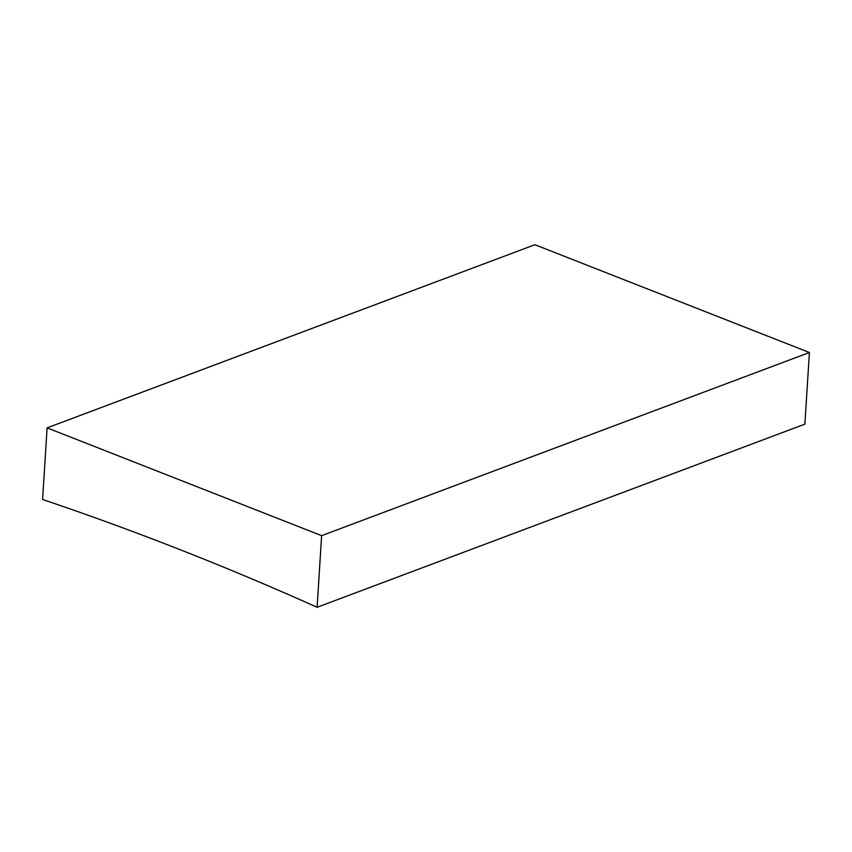 <?xml version="1.0" encoding="UTF-8"?>
<svg xmlns="http://www.w3.org/2000/svg" width="852" height="852" viewBox="0 0 852 852"><rect width="100%" height="100%" fill="white"/><g stroke="black" fill="none" stroke-linecap="round" stroke-linejoin="round"><path stroke-width="1.28" d="M321.619 535.663L317.114 607.274A4216.015 2976.281 -110.6 0 0 42.6 499.496L47.105 427.874L321.619 535.663L809.4 352.504L804.895 424.126L317.114 607.274M809.4 352.504L534.886 244.726L47.105 427.874"/></g></svg>
